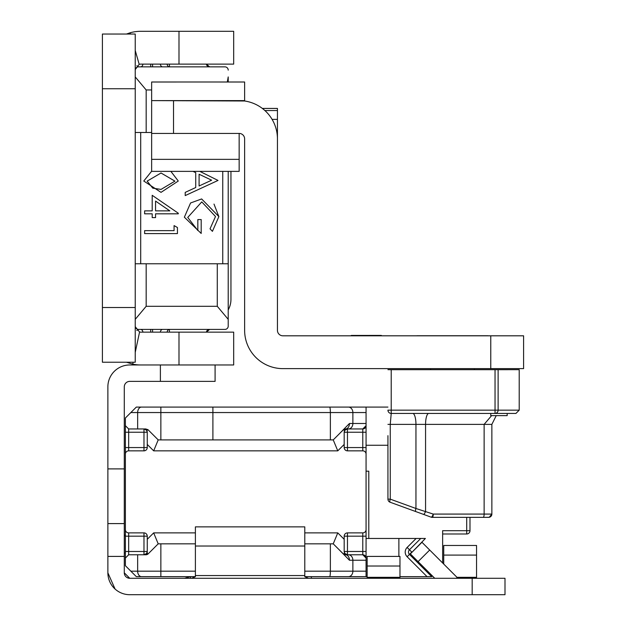 <?xml version="1.0" encoding="UTF-8"?>
<svg xmlns="http://www.w3.org/2000/svg" width="626" height="626" viewBox="0 0 626 626"><rect width="100%" height="100%" fill="white"/><g stroke="black" fill="none" stroke-linecap="round" stroke-linejoin="round"><path stroke-width="0.94" d="M228.216 309.917A21.879 21.879 0 0 0 230.955 299.322L230.955 171.375M135.232 352.407L139.559 332.023A5.47 5.47 0 0 0 140.701 332.148L233.686 332.148L233.686 364.966L140.701 364.966A38.288 38.288 0 0 1 132.735 364.129L126.491 362.227M135.232 69.588L139.191 64.329A5.47 5.47 0 0 1 140.701 64.118L233.686 64.118L233.686 31.3L140.701 31.3A38.288 38.288 0 0 0 130.145 32.787L130.505 34.039M135.232 307.53L135.232 34.039L102.406 34.039L102.406 362.227L135.232 362.227L135.232 307.53L102.406 307.53M139.191 64.329L135.232 50.51M126.483 34.039L130.145 32.787M133.142 362.227L132.735 364.129M139.559 332.023L135.232 326.678M170.882 171.375L178.277 181.031L161.015 192.362L143.777 181.031L151.641 171.234M199.819 171.375L218.028 180.437L185.21 195.586L185.21 192.385L195.727 187.534L195.727 172.651L193.043 171.375M135.232 76.92L146.171 89.964L146.171 132.493L151.641 132.493L135.232 132.493M152.196 195.304L178.277 213.216L178.277 213.818L155.561 213.818L155.561 217.605L152.196 217.605L152.196 213.818L144.622 213.818L144.622 210.876L152.196 210.876L152.196 195.304M184.365 217.199L190.578 202.973L201.635 198.951L218.873 216.604L212.425 231.346L210.039 228.826L215.508 216.502L201.768 201.893L187.737 217.449L197.832 230.509L197.832 219.57L201.196 219.57L201.196 233.451L184.365 217.199M144.622 233.592L144.622 230.65L174.075 230.65L174.075 225.603L177.44 227.528L177.44 233.592L144.622 233.592M227.332 81.998L228.216 76.92L228.216 81.998M135.232 263.773L228.216 263.773L228.216 326.13L228.216 171.375M146.171 263.773L146.171 306.302L135.232 319.338M135.232 326.13A3.279 3.279 0 0 0 138.51 329.409L224.937 329.409A3.279 3.279 0 0 0 228.216 326.13M228.216 319.338L217.277 306.302L217.277 263.773M146.171 306.302L217.277 306.302M146.171 89.964L151.641 89.964M228.208 77.327L228.216 76.92M228.216 70.135A3.279 3.279 0 0 0 224.937 66.857L138.51 66.857A3.279 3.279 0 0 0 135.232 70.135M206.384 332.148L209.616 329.409A3.279 3.279 0 0 0 206.384 332.148A3.279 3.279 0 0 1 209.616 329.409M138.51 329.409L136.789 330.497M209.616 66.857L206.384 64.118A3.279 3.279 0 0 0 209.616 66.857A3.279 3.279 0 0 1 206.384 64.118M136.789 65.769L138.51 66.857L150.702 66.857L150.702 64.118M211.635 180.194L199.091 174.247L199.091 185.977L211.635 180.194M218.873 216.604L213.998 204.076M161.031 173.003L147.141 181.133L152.775 188.168L161.031 189.412L174.912 181.133L161.031 173.003M169.81 210.876L155.561 210.876L169.81 210.876L155.561 201.087L155.561 210.876M366.061 538.47L416.118 538.47L407.135 547.445A6.565 6.565 0 0 0 407.135 556.733L411.775 552.093L409.459 549.769L420.758 538.47L425.398 538.47L411.971 552.281M399.975 576.648L431.697 576.648L427.057 576.648L407.135 556.733M147.259 407.08L158.206 407.08M327.766 407.08L338.15 407.08M195.398 576.648L136.319 576.648L130.85 571.178L137.65 571.178L137.65 554.769L128.666 554.769L128.666 551.49L143.98 551.49L143.98 536.169L128.666 536.169L128.666 551.49L125.38 551.49L125.38 418.019L136.319 407.08L387.94 407.08M158.206 576.648L141.515 576.648A5.47 3.866 -90 0 1 137.65 571.178L195.398 571.178M304.792 543.83L333.235 543.83L343.22 553.807L345.536 554.769L362.775 554.769L366.061 558.056L366.061 576.648L367.149 576.648M327.766 576.648L338.15 576.648M366.061 576.648L304.792 576.648M322.296 576.648L327.21 576.648M347.461 532.89L347.461 551.49L362.775 551.49L362.775 536.169L344.183 536.169A3.279 3.279 0 0 1 347.461 532.89L362.775 532.89A3.279 3.279 0 0 0 366.061 529.612L366.061 560.239L352.876 560.239L352.876 571.178L366.061 571.178M366.061 529.612L366.061 423.489L366.061 425.68L362.775 428.959L345.536 428.959L362.775 428.959L362.775 432.245L347.461 432.245L347.461 447.559L362.775 447.559L362.775 432.245L366.061 432.245L366.061 425.68A3.279 3.279 0 0 1 362.775 428.959A3.279 3.279 0 0 0 366.061 425.68M366.061 407.08L366.061 423.489L352.876 423.489A5.47 4.484 90 0 1 348.392 428.959M362.775 554.769A3.279 3.279 0 0 1 366.061 558.056L366.061 551.49L362.775 551.49L362.775 554.769L347.461 554.769L344.879 553.517L344.183 551.49L344.183 539.299L344.183 551.49A3.279 3.279 0 0 0 344.879 553.517L343.22 553.807M416.118 538.47L420.758 538.47L416.118 538.47M130.85 571.178L125.38 565.708L125.38 553.063A19.148 19.148 0 0 1 124.292 552.938M128.44 554.777A3.279 3.279 0 0 1 128.666 554.769L125.38 558.056L125.38 551.49L125.38 565.708M128.44 428.951A3.279 3.279 0 0 0 128.666 428.959L125.38 425.68L125.38 432.245L128.666 432.245L128.666 447.559L143.98 447.559L143.98 432.245L128.666 432.245L128.666 428.959L137.65 428.959L137.65 412.55L130.85 412.55M143.98 450.845L143.98 447.559L147.259 447.559A3.279 3.279 0 0 1 143.98 450.845L128.666 450.845L128.666 447.559L125.38 447.559L125.38 536.169A2.739 2.739 0 0 1 124.292 533.986M366.061 471.19L368.792 471.19L368.792 538.47M442.637 530.754L442.637 562.97M344.879 430.218A3.279 3.279 0 0 0 344.183 432.245L347.461 432.245L347.461 428.959L344.879 430.218A3.279 3.279 0 0 0 344.183 432.245L344.183 444.437L344.183 432.245L344.879 430.218L343.22 429.921L333.235 439.898L158.206 439.898L148.221 429.921L146.562 430.218L147.259 432.245L147.259 444.437L147.259 432.245A3.279 3.279 0 0 0 146.562 430.218L143.98 428.959L143.98 432.245L147.259 432.245A3.279 3.279 0 0 0 146.562 430.218M147.259 553.642L147.259 539.299L147.259 551.49L146.562 553.517L148.221 553.807L158.206 543.83L195.398 543.83M387.94 445.266L366.061 445.266M366.061 454.124A3.279 3.279 0 0 0 362.775 450.845L347.461 450.845A3.279 3.279 0 0 1 344.183 447.559L344.183 444.437L337.774 450.845L333.235 439.898M147.259 447.559L147.259 444.437L153.667 450.845L158.206 439.898M128.666 450.845A3.279 3.279 0 0 0 125.38 454.124M125.38 529.612A3.279 3.279 0 0 0 128.666 532.89L143.98 532.89A3.279 3.279 0 0 1 147.259 536.169L143.98 536.169L143.98 532.89M158.206 543.83L153.667 532.89L147.259 539.299L147.259 536.169M344.183 536.169L344.183 539.299L337.774 532.89L333.235 543.83M137.65 554.769L145.905 554.769L148.221 553.807A3.279 3.279 0 0 1 145.905 554.769A3.279 3.279 0 0 0 148.221 553.807M148.221 429.921A3.279 3.279 0 0 0 147.65 429.467A3.279 3.279 0 0 1 148.221 429.921L145.905 428.959L137.65 428.959M442.637 533.986L466.706 533.986A3.279 3.279 0 0 0 469.985 530.699L469.985 517.366M432.402 575.943L431.697 576.648L409.459 554.409A3.279 3.279 0 0 1 409.459 549.769A3.279 3.279 0 0 0 409.459 554.409M143.98 554.769L146.562 553.517A3.279 3.279 0 0 0 147.259 551.49L143.98 551.49L143.98 554.769M339.159 433.982L349.449 423.489A5.47 3.912 90 0 1 345.536 428.959L343.22 429.921A3.279 3.279 0 0 1 345.536 428.959A3.279 3.279 0 0 0 343.22 429.921M348.392 554.769A5.47 4.484 -90 0 1 352.876 560.239L349.449 560.239L339.159 549.753M349.449 560.239A5.47 3.912 -90 0 0 345.536 554.769M472.176 578.291L504.994 578.291L504.994 594.7L472.176 594.7L472.176 578.291L129.762 578.291A5.47 5.47 0 0 1 124.292 572.821L124.292 386.845A5.47 5.47 0 0 1 129.762 381.375L215.086 381.375L215.086 364.966M472.176 594.7L129.762 594.7A21.879 21.879 0 0 1 107.875 572.821L107.875 556.412L124.292 556.412M191.689 578.291L195.398 576.695L195.398 526.881L304.792 526.881L304.792 576.695L308.501 578.291M434.749 578.291L410.351 553.893L421.955 542.288L457.152 577.493L456.354 578.291M140.701 364.966L129.762 364.966A21.879 21.879 0 0 0 107.875 386.845L107.875 556.412M107.875 523.594L124.292 523.594M115.082 589.05L107.875 572.821M127.07 577.587L129.762 578.291L124.292 572.821M195.398 576.695L195.398 575.552L304.792 575.552L304.792 576.695M190.476 576.648L190.476 578.291M190.351 576.648L184.592 578.291M311.357 576.648L311.357 578.291M459.085 578.291L458.404 578.291M458.428 578.205A2.739 2.739 0 0 1 457.152 577.493M367.149 578.291L367.149 556.412L399.975 556.412L399.975 578.291M443.732 564.065L443.732 545.473L476.55 545.473L476.55 578.291M416.932 335.763L488.037 335.763L416.971 335.81M381.375 335.426L351.288 335.434L381.375 335.426M428.959 335.763L476.003 335.755M381.375 335.786L351.288 335.786L381.375 335.786M381.375 335.661L351.288 335.661L381.375 335.661M381.375 335.559L351.288 335.559L381.375 335.559M381.375 335.481L351.288 335.481L381.375 335.481M277.443 138.518L277.443 138.894A38.288 38.288 0 0 0 239.155 100.606A38.288 38.288 -0 0 1 244.625 100.997L151.641 100.606L151.641 82.006L244.625 81.998L151.641 81.998L244.625 82.006L244.625 100.606L151.641 100.606L151.641 133.424L239.155 133.424A5.47 5.47 0 0 1 244.625 138.894L244.625 330.34A38.288 38.288 180 0 0 282.913 368.628L523.594 368.628L523.594 335.81L490.768 335.81L490.768 368.628M272.091 119.37L277.443 119.37L277.443 330.34A5.47 5.47 180 0 0 282.913 335.81L490.768 335.81M151.641 133.08L151.641 171.375L239.155 171.375L239.155 159.348L151.641 159.348M151.641 100.606L151.641 114.824M277.443 119.37L277.443 108.431L262.357 108.431M264.892 110.544L277.443 110.544M239.155 133.424L239.155 159.348M452.481 369.676L477.92 369.676L452.481 369.676M430.602 368.628L430.602 369.669L474.359 369.669L474.359 368.628M496.942 369.676L496.293 369.684A32.818 32.818 0 0 1 496.942 369.676L387.94 369.676L391.219 369.684L391.219 410.155L495.041 410.155L495.041 369.684L391.219 369.684M477.208 369.669L496.942 369.669A32.818 32.818 180 0 0 496.465 369.676M495.041 369.684L519.212 369.676L519.212 410.155L515.934 413.442L391.219 413.442L390.256 424.373L390.256 499.141A3.279 0.908 110 0 0 390.1 502.224L390.1 502.224A3.279 3.279 0 0 1 387.94 499.141L387.94 457.191M390.256 369.669L398.879 369.669M387.94 435.657L387.94 470.838M496.238 415.625L491.864 424.373L491.864 514.079A3.279 3.279 180 0 1 488.585 517.366L432.276 517.366A3.279 3.279 0 0 1 431.15 517.17L415.789 511.575A3.279 0.908 -70 0 1 415.954 508.492L433.239 514.079L484.133 514.079L484.133 424.373L491.598 415.625M491.864 514.079L484.133 514.079A3.279 0.962 -90 0 1 483.17 517.366L489.188 517.311L491.864 514.079A3.279 3.279 180 0 1 488.585 517.366M491.864 424.373L425.563 424.373L425.563 511.285A3.279 0.908 -70 0 1 423.481 514.376L431.15 517.17A3.279 0.908 -70 0 0 433.239 514.079A3.279 0.962 -90 0 1 432.276 517.366L483.17 517.366M490.768 413.442L490.768 415.625L507.177 415.625L507.177 413.442M178.989 332.148L178.989 364.966M178.989 64.118L178.989 31.3M135.232 88.736L102.406 88.736M140.701 132.493L140.701 263.773M222.746 263.773L222.746 171.375M169.403 332.148L169.403 329.409L152.58 329.409L152.58 332.148M152.58 64.118L152.58 66.857L169.403 66.857L169.403 64.118M167.119 332.148A3.279 2.324 90 0 1 169.403 329.409M160.342 332.148A3.279 2.324 90 0 1 162.635 329.409M140.647 329.409A3.279 2.324 -90 0 1 142.931 332.148M150.702 332.148L150.702 329.409M142.931 64.118A3.279 2.324 -90 0 1 140.647 66.857M169.403 66.857A3.279 2.324 90 0 1 167.119 64.118M162.635 66.857A3.279 2.324 90 0 1 160.342 64.118M330.371 439.898L330.371 412.55L212.903 412.55L212.903 439.898M212.903 407.08L212.903 412.55L160.859 412.55L160.859 439.898M160.859 543.83L160.859 576.648M398.879 538.47L398.879 556.412M337.774 450.845L153.667 450.845M153.667 532.89L195.398 532.89M304.792 532.89L337.774 532.89M442.637 530.699L466.706 530.699L466.706 517.366M466.706 530.699L469.985 530.699A3.279 3.279 0 0 1 466.706 533.986L466.706 530.699M304.792 571.178L330.371 571.178L330.371 543.83M366.061 412.55L352.876 412.55L352.876 423.489L349.449 423.489M125.38 536.169L128.666 536.169L128.666 532.89M146.562 553.517A3.279 3.279 0 0 0 147.259 551.49M347.461 554.769L347.461 551.49L344.183 551.49A3.279 3.279 0 0 0 344.879 553.517M362.775 532.89L362.775 536.169L366.061 536.169M347.461 450.845L347.461 447.559L344.183 447.559M366.061 447.559L362.775 447.559L362.775 450.845M407.135 547.445L409.459 549.769M329.644 576.648A5.47 0.736 -90 0 0 330.371 571.178L352.876 571.178A5.47 4.484 -90 0 1 348.392 576.648M348.392 407.08A5.47 4.484 90 0 1 352.876 412.55L330.371 412.55A5.47 0.736 90 0 0 329.644 407.08M160.859 407.08L160.859 412.55L137.65 412.55A5.47 3.866 90 0 1 141.515 407.08M418.09 561.632L429.694 550.027M195.398 546.021L304.792 546.021M160.389 364.966L160.389 381.375M107.875 468.89L124.292 468.89M367.149 566.021L399.975 566.021M367.149 577.328L399.975 577.328M443.732 555.082L476.55 555.082M456.996 577.328L476.55 577.328M173.519 100.606L173.519 133.424M277.443 108.423L262.341 108.423L277.443 108.423M452.481 413.442L495.111 413.442M415.789 511.575L390.1 502.224L415.789 511.575M428.677 413.442A10.939 3.2 -90 0 0 425.563 424.373L387.94 424.373M390.1 502.224A3.279 3.279 0 0 1 387.94 499.141L390.256 499.141L415.954 508.492L415.954 424.373A10.939 3.2 -90 0 0 412.839 413.442M498.124 369.684L498.124 410.155L519.212 410.155M387.94 410.155L387.94 410.155A3.279 3.279 180 0 0 391.219 413.442L391.219 410.155L387.94 410.155A3.279 3.279 0 0 0 391.219 413.442L495.041 413.442L495.041 410.155L498.124 410.155A3.279 3.083 90 0 1 495.041 413.442L515.934 413.442M431.15 517.17A3.279 3.279 0 0 0 432.276 517.366"/></g></svg>
